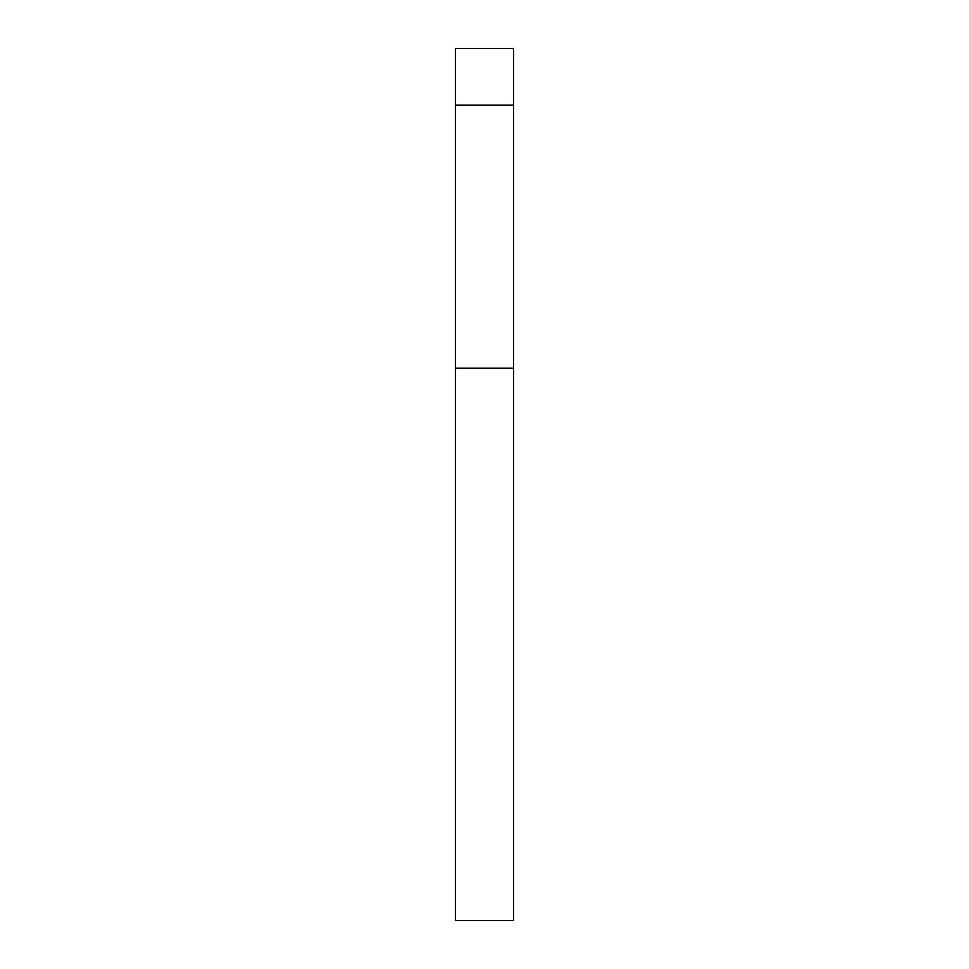 <?xml version="1.0" encoding="UTF-8"?>
<svg xmlns="http://www.w3.org/2000/svg" width="969" height="969" viewBox="0 0 969 969"><rect width="100%" height="100%" fill="white"/><g stroke="black" fill="none" stroke-linecap="round" stroke-linejoin="round"><path stroke-width="1.45" d="M513.57 105.136L513.57 48.45L455.43 48.45L455.43 105.136L513.57 105.136L513.57 920.55L455.43 920.55L455.43 105.136M455.43 368.22L513.57 368.22"/></g></svg>
